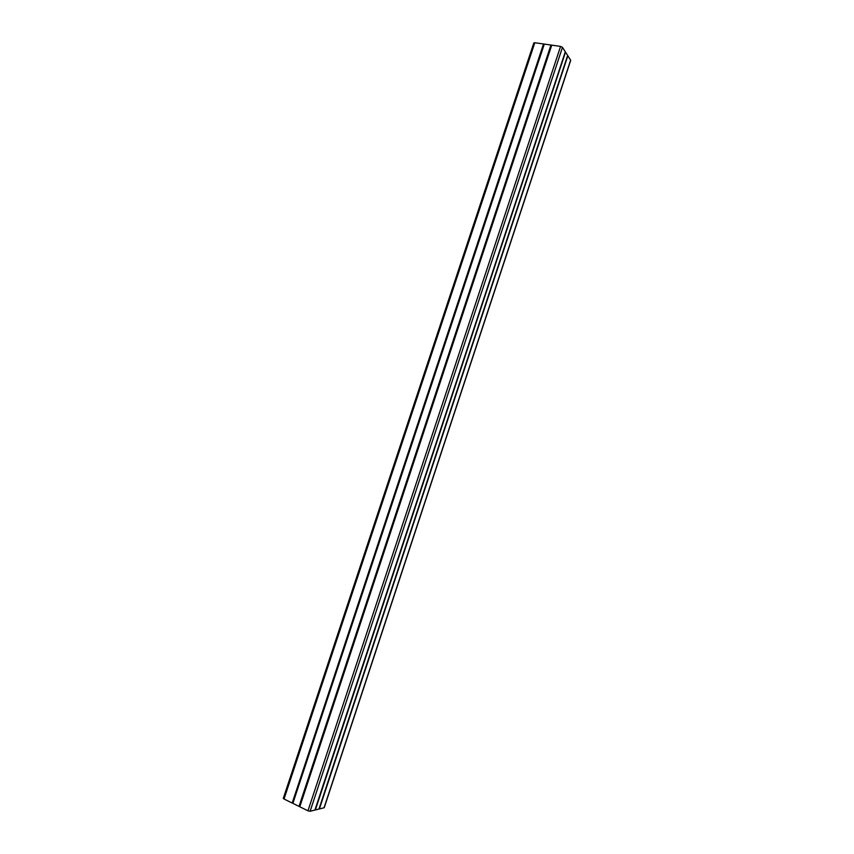 <?xml version="1.0" encoding="UTF-8"?>
<svg xmlns="http://www.w3.org/2000/svg" width="854" height="854" viewBox="0 0 854 854"><rect width="100%" height="100%" fill="white"/><g stroke="black" fill="none" stroke-linecap="round" stroke-linejoin="round"><path stroke-width="1.28" d="M324.168 807.414L570.483 60.602M567.6 55.638L319.375 808.951L324.04 807.777M319.375 808.951L567.846 55.809M567.654 55.489L318.969 809.037L567.643 55.457L318.969 809.037L315.361 809.955L565.241 51.945M565.497 52.115L315.361 809.955M314.945 810.051L565.295 51.795L314.912 810.072L565.295 51.795L562.476 47.344L560.566 46.404L307.974 810.809L310.119 811.268L562.476 47.344M314.912 810.072L310.119 811.268M551.043 45.059L299.028 806.4L550.947 45.027L551.759 45.145L299.786 806.774L307.974 810.809M299.786 806.774L551.673 45.145M299.124 806.432L299.711 806.731M299.028 806.4L292.869 803.358L544.308 44.088L534.807 42.732L284.03 799.013L283.304 798.33L533.814 42.946L534.807 42.732M544.233 44.088L292.869 803.358M292.794 803.315L292.207 803.027L543.603 43.992M543.507 43.97L292.207 803.027M292.111 802.995L284.03 799.013M550.947 45.027L544.308 44.088M551.759 45.145L560.566 46.404M567.643 55.457L565.551 52.158M567.899 55.862L570.632 60.154M292.495 803.112L543.87 44.088M292.655 803.198L544.051 44.12M315.041 809.934L565.295 51.977M299.573 806.603L551.492 45.177M299.412 806.518L551.31 45.155M319.065 808.919L567.643 55.681M324.242 807.638L570.685 60.42"/></g></svg>
